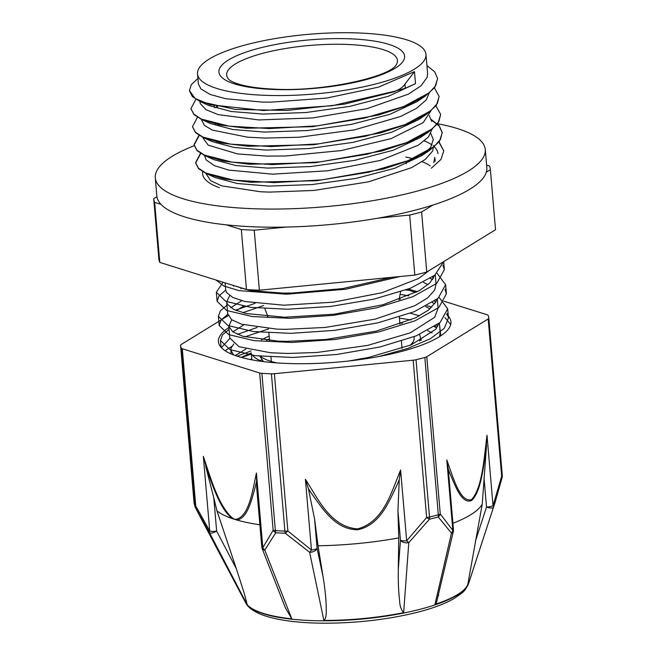 <?xml version="1.0" encoding="UTF-8"?>
<svg xmlns="http://www.w3.org/2000/svg" width="656" height="656" viewBox="0 0 656 656"><rect width="100%" height="100%" fill="white"/><g stroke="black" fill="none" stroke-linecap="round" stroke-linejoin="round"><path stroke-width="0.98" d="M404.932 84.124C402.932 87.191 399.619 89.536 394.994 91.176L332.387 105.69L263.564 110.544L210.289 104.739L195.094 98.441L189.42 90.602L191.306 84.632L197.907 78.507M395.002 91.176L405.285 88.273L415.51 83.648L388.491 96.252L350.001 106.338L305.909 112.529L262.933 114.07L231.158 111.487L209.215 105.632L200.228 101.59L192.405 96.612L189.436 90.799M426.949 65.666L434.584 71.709L437.568 78.392L435.789 85.469L429.303 92.709L403.497 106.625L364.072 118.203L317.037 125.845L269.583 128.568L228.96 126.124L201.343 119.056L193.823 114.152L190.945 108.609L195.89 99.294M434.428 87.912L439.11 96.407L437.339 103.484L430.861 110.716L405.047 124.632L365.613 136.21L318.578 143.853L271.133 146.575L230.502 144.131L202.876 137.063L195.381 132.159L192.495 126.616L197.44 117.301M216.57 106.592L217.152 106.362M435.969 105.936L440.66 114.415L438.864 121.491L432.411 128.724L406.581 142.639L367.147 154.217L320.128 161.86L272.675 164.582L232.035 162.139L204.426 155.07L196.907 150.167L194.053 144.623L198.973 135.308M218.112 124.599L218.702 124.369M431.394 119.589L439.167 125.673L442.218 132.422L440.414 139.498L433.944 146.731L408.122 160.646L368.697 172.225L321.67 179.875L274.216 182.598L233.585 180.146L205.976 173.077L198.448 168.174L195.595 162.631L200.506 153.324M219.678 142.606L220.26 142.377M439.053 141.934L443.776 150.79L440.996 159.408L431.353 168.19M395.027 91.537L344.507 104.115L287.115 110.429L235.274 109.421L200.228 101.582M437.593 78.613L434.813 87.387L425.17 96.17L405.654 106.133L378.873 114.948L312.42 126.698L246.549 128.248L220.457 125.075L201.835 119.622L193.979 114.636L190.97 108.814M439.118 96.58L436.379 105.37L426.769 114.128L407.294 124.115L380.488 132.93L314.003 144.697L248.083 146.255L221.982 143.074L203.335 137.621L195.529 132.635L192.511 126.772M214.709 107.723L217.784 106.493M440.676 114.554L437.921 123.369L428.36 132.118L408.86 142.106L382.054 150.937L315.503 162.704L249.542 164.246L223.425 161.064L204.82 155.595L197.038 150.626L194.086 144.984L199.227 135.472M218.727 124.73L219.325 124.492M431.5 119.991L439.217 126.059L442.242 132.774L439.438 141.409L429.819 150.183L410.287 160.162L383.498 168.977L317.012 180.72L251.125 182.261L225.024 179.088L206.427 173.627L198.596 168.649L195.619 162.991L200.769 153.479M220.293 142.737L220.883 142.5M438.897 142.131L443.776 150.79M198.383 83.968L200.949 88.978L210.273 94.505L225.762 98.728L261.9 102.065L271.272 102.139L326.581 98.072L378.463 87.15L414.477 71.635L404.941 84.132L405.301 88.273M206.066 173.676L210.568 180.63L221.621 185.837L260.653 191.782L269.624 192.101L313.88 190.453L368.549 181.835L411.591 167.649L425.334 159.383L432.698 150.946L433.78 145.419M217.636 141.803L217.169 142.057M204.508 155.456L206.148 159.892L214.274 165.615L228.69 170.101L272.716 174.168L327.672 170.773L380.406 160.4L418.307 145.189L428.442 136.989L432.263 128.847M216.086 123.804L215.619 124.05M203.016 137.99L208.198 145.14L237.39 153.898L266.5 156.087M266.541 156.087L285.606 155.989L341.3 150.568L391.14 138.605L423.202 122.606L430.672 111.249M214.528 105.796L214.069 106.042M201.441 119.72L204.442 125.37L212.232 130.068L247.533 137.186L264.958 138.08M264.991 138.08L299.062 137.235L354.478 129.863L400.529 116.497L416.404 108.412L426.17 99.983L429.122 93.242M199.9 101.721L200.244 103.55L205.927 109.634L218.128 114.611L258.907 119.941L312.814 117.924L366.95 108.707L408.36 94.152L420.988 85.821L427.13 77.392L427.605 73.382L425.974 54.35A114.652 29.979 -4.9 0 0 309.189 34.276A114.652 29.979 -4.9 0 0 197.522 73.939A114.652 29.979 -4.9 0 0 261.309 95.161A114.652 29.979 -4.9 0 0 425.974 54.35M231.117 353.469L230.699 353.732M229.051 329.337L222.4 334.978L220.465 340.464L230.002 349.64L255.446 355.691L292.904 357.471L336.635 354.494L379.988 346.975L416.339 335.823L440.119 322.506L447.687 308.837L439.118 297.414M226.976 305.196L220.342 310.837L218.391 316.34L227.935 325.507L253.388 331.559L290.829 333.346L334.568 330.362L377.93 322.842L414.264 311.69L438.036 298.373L445.621 284.704L437.06 273.281M223.122 282.26L216.332 292.207L225.689 301.293L250.649 307.344L287.467 309.23L330.657 306.45L373.731 299.193L410.254 288.328L434.764 275.241L443.595 261.67M251.396 353.961L241.761 357.553M436.396 327.598L434.42 326.713M410.918 319.98L399.422 318.111M257.177 327.442L237.521 334.371M229.83 338.447L221.384 347.655M378.701 356.561L407.729 348.434L430.238 338.775L444.26 328.336L448.466 317.947L447.039 313.47M434.764 303.679L432.345 302.588M408.844 295.848L400.086 294.372M255.094 303.31L235.455 310.239M227.755 314.314L221.129 319.956L219.17 325.45L228.714 334.617L254.167 340.669L291.608 342.457L335.347 339.472L378.709 331.952L415.051 320.8L438.823 307.484L446.4 293.814L444.973 289.362M432.689 279.546L430.279 278.456M234.233 285.737L233.397 286.114M225.697 290.173L219.055 295.815L217.111 301.317L226.656 310.485L252.093 316.536L289.534 318.324L333.281 315.347L376.634 307.82L412.977 296.668L436.748 283.359L444.342 269.682L442.898 265.237M215.996 280.022L223.844 286.024L238.989 290.624L286.574 294.208L345.696 289.239L400.152 276.512M421.562 339.972L420.562 339.644M245.926 348.984L235.324 355.568M439.586 336.569L440.176 332.33L439.381 323.121M437.667 326.434L436.601 325.228M419.504 315.839L410.336 313.224M243.843 324.851L232.847 331.838M229.789 338.012L239.014 346.696L270.526 352.764L287.877 353.461M287.902 353.461L317.061 352.469L367.606 345.425L410.18 332.863L434.69 317.291L438.093 308.197L437.314 298.98M435.6 302.301L434.543 301.096M417.437 291.707L408.27 289.091M241.777 300.719L230.773 307.713M227.714 313.789L231.691 319.743L241.621 324.22L276.873 329.123L285.836 329.337L325.171 327.451L375.06 319.16L414.715 305.762L427.597 297.963L434.748 289.968L436.027 284.064L435.248 274.856M433.526 278.177L432.476 276.971M225.065 282.867L225.672 289.952L226.509 292.461L232.896 297.537L245.09 301.539L283.761 305.204L333.346 302.17L382.095 292.691L418.454 278.562L429.229 270.502M391.862 277.316L342.506 288.624L292.117 293.027L282.728 293.084L250.42 290.641L229.977 284.401M434.698 275.299L429.828 282.949L419.487 290.567L383.12 304.696L334.371 314.175L284.786 317.217L246.123 313.543L233.93 309.542L227.542 304.466L226.697 301.957L229.666 295.651M240.752 288.599L241.818 288.115M423.505 282.383L427.95 284.696M436.765 299.423L435.781 301.973L428.63 309.968L415.748 317.766L376.085 331.165L326.196 339.455L286.861 341.341L277.906 341.128L242.646 336.225L232.716 331.747L228.788 326.352L231.74 319.784M242.81 312.723L263.687 305.516M399.192 299.013L400.365 299.218M425.572 306.508L430.008 308.828M438.823 323.572L435.723 329.296L411.205 344.867L368.639 357.43L348.812 360.997M233.577 354.921L230.838 350.214L231.051 348.139L233.807 343.916M244.877 336.856L268.542 328.927M399.832 322.9L402.431 323.351M427.646 330.64L432.083 332.961M250.289 359.529L251.822 358.914M414.477 71.635L415.51 83.648M205.287 103.566L204.18 102.828M422.12 97.736L420.693 98.949M425.17 96.17L417.011 101.68L389.984 114.275L351.509 124.353L307.434 130.544L264.475 132.077L232.765 129.503L210.814 123.664L201.835 119.622M206.886 121.598L205.771 120.86M423.719 115.702L422.292 116.916M426.777 114.128L418.61 119.646L391.616 132.258L353.125 142.352L309.009 148.551L266.024 150.085L234.299 147.502L212.323 141.663L203.335 137.621M208.403 139.597L207.304 138.867M409.295 104.238L409.787 104.394M429.27 115.563L431.73 121.409M425.268 133.701L420.201 137.629L393.206 150.249L354.691 160.351L310.567 166.55L267.566 168.092L235.775 165.509L213.807 159.646L204.82 155.595M209.895 157.579L208.797 156.841M410.836 122.254L411.328 122.41M430.812 133.578L433.28 139.416L430.656 147.485L421.66 155.693L394.633 168.297L356.151 178.375L312.067 184.566L269.108 186.099L237.357 183.516L215.406 177.669L206.427 173.627M211.486 175.603L210.371 174.865M412.37 140.261L412.862 140.417M435.141 161.253L434.813 157.424L433.805 162.778M156.932 196.693L153.701 198.686L158.842 258.71A168.961 44.182 -4.9 0 0 159.802 262.408L154.652 202.384L161.007 204.377M486.317 172.208L490.385 169.707A168.961 44.182 -4.9 0 0 489.425 166.001L486.604 165.123M226.353 224.852L241.326 229.543L246.467 289.575L159.802 262.408M490.385 169.707L495.526 229.731L426.761 272.019L421.619 211.995L432.878 205.074M378.323 218.112L409.664 215.061L414.813 275.085L259.374 290.214L254.233 230.19L286.377 227.058M246.467 289.575A168.961 44.182 -4.9 0 0 259.374 290.214M241.326 229.543A168.961 44.182 -4.9 0 0 254.233 230.19M409.664 215.061A168.961 44.182 -4.9 0 0 421.619 211.995M414.813 275.085A168.961 44.182 -4.9 0 0 426.761 272.019M153.701 198.686A168.961 44.182 -4.9 0 0 154.652 202.384M430.27 165.911A114.652 29.979 -4.9 0 0 422.152 161.704M413.436 158.842A114.652 29.979 -4.9 0 0 405.728 157.03M221.408 177.981A114.652 29.979 -4.9 0 0 220.965 178.235M396.052 65.116A85.698 22.411 -4.9 0 0 397.446 60.426A85.698 22.411 -4.9 0 0 310.14 45.42A85.698 22.411 -4.9 0 0 226.673 75.063A85.698 22.411 -4.9 0 0 228.837 79.45C233.766 84.017 250.362 88.011 271.986 89.011C319.759 92.381 388.303 77.638 396.052 65.116M264.876 308.681L267.607 315.905A65.666 17.171 -4.9 0 0 267.894 316.545M409.852 345.425A78.646 20.566 -4.9 0 0 413.6 340.858A78.646 20.566 -4.9 0 0 413.936 336.774M269.403 338.914A78.646 20.566 -4.9 0 0 266.623 340.398M260.399 356.249A78.646 20.566 -4.9 0 0 276.988 362.924M419.545 341.03A84.886 22.197 -4.9 0 0 420.365 337.332A84.886 22.197 -4.9 0 0 419.414 334.535M269.165 336.175A84.886 22.197 -4.9 0 0 261.482 339.865M252.626 355.306A84.886 22.197 -4.9 0 0 262.261 361.464M262.015 359.439A83.263 21.771 -4.9 0 0 260.26 360.644M228.887 327.483A116.67 30.504 -4.9 0 0 218.44 341.702A116.67 30.504 -4.9 0 0 281.08 363.178A116.67 30.504 -4.9 0 0 399.381 352.01A116.67 30.504 -4.9 0 0 450.934 321.776A116.67 30.504 -4.9 0 0 446.613 314.511M431.828 307.156A116.67 30.504 -4.9 0 0 426.99 305.753M444.866 317.479L450.705 324.515M225.131 350.739L231.855 346.352M251.207 350.862L237.201 356.208M241.146 357.389L251.297 352.871M435.297 326.13L436.699 328M440.758 335.806L439.43 323.654M405.72 290.034A154.734 40.459 -4.9 0 1 407.483 290.132A6.24 1.632 175.1 0 1 409.713 290.493L416.011 292.461M195.349 507.482A6.24 6.002 -21.6 0 1 195.135 507.006A6.24 6.24 0 0 0 195.365 507.523A6.24 2.091 -26.8 0 0 195.398 507.58L209.494 532.738L247.296 604.898A112.742 29.479 175.1 0 0 291.781 618.838L264.786 550.064L275.791 532.77A154.275 40.344 -4.9 0 0 285.286 533.246L309.632 552.295L323.859 620.428A112.742 29.479 175.1 0 0 403.653 612.663L408.786 542.643L429.459 519.208A154.275 40.344 -4.9 0 0 433.911 518.101A154.275 40.344 -4.9 0 0 438.257 516.961L451.484 533.123L434.936 604.537A112.742 29.479 175.1 0 0 457.609 594.533A105.846 27.675 175.1 0 1 436.183 603.971L434.936 604.537M468.433 583.938L467.794 584.537A105.846 27.675 -4.9 0 1 457.609 594.533A112.742 29.479 175.1 0 0 468.433 583.938L495.264 501.815L502.135 477.494A6.24 2.263 14 0 1 502.135 477.494A6.24 6.24 0 0 0 502.299 475.444A6.24 6.027 -7 0 1 502.168 477.273M426.794 356.716A6.24 1.632 175.1 0 1 424.842 357.479L438.331 514.771A6.24 3.411 -105.1 0 1 438.257 516.961A6.24 4.731 -32.5 0 0 440.274 514.009L426.794 356.716L488.179 318.964L501.668 476.256A6.24 1.632 -4.9 0 0 502.299 475.444L488.818 318.168A6.24 1.632 175.1 0 0 488.818 318.135A154.734 40.459 -4.9 0 0 488.113 315.405A6.24 1.632 175.1 0 0 487.088 314.741L443.825 301.178M236.332 310.608L242.589 306.762A6.24 1.632 175.1 0 1 243.63 306.278M228.116 315.659L181.195 344.515A6.24 1.632 175.1 0 0 180.556 345.327A6.24 1.632 175.1 0 1 180.556 345.327A154.734 40.459 -4.9 0 0 181.269 348.074L194.75 505.366A6.24 1.632 -4.9 0 0 195.767 506.03L182.286 348.738A6.24 1.632 175.1 0 1 181.269 348.074M194.045 502.635A6.24 6.027 173 0 0 194.069 502.849L195.135 507.006A6.24 6.002 -21.6 0 1 194.75 505.366A154.734 40.459 175.1 0 1 194.045 502.635A6.24 1.632 -4.9 0 0 194.045 502.619A6.24 1.632 -4.9 0 0 194.045 502.635L180.564 345.343L194.045 502.619A6.24 6.24 0 0 0 194.069 502.849M198.834 514.238L195.373 507.523A6.24 2.091 -26.8 0 1 195.767 506.03L209.731 530.999A6.24 2.829 147.6 0 0 209.494 532.738A6.24 2.099 -27.6 0 0 216.644 531.106A6.24 1.632 175.1 0 1 209.731 530.999L203.327 456.355L207.452 471.475C213.807 488.671 220.711 509.384 232.142 518.535A6.24 4.617 -56.3 0 1 232.117 517.699C218.284 505.366 210.773 478.208 203.327 456.355M256.775 488.597L256.422 472.992C252.445 491.287 249.255 515.034 236.849 519.175L234.561 519.331A137.317 35.908 -4.9 0 0 237.095 520.093C247.615 517.805 251.502 500.471 255.364 486.506L256.348 482.111M182.286 348.738L259.661 372.985L273.15 530.278A6.24 4.559 26.1 0 0 275.791 532.77A6.24 2.96 93.5 0 1 275.381 530.63L261.892 373.338A6.24 1.632 175.1 0 1 259.661 372.985M274.388 373.715A6.24 1.632 175.1 0 1 271.42 373.813L284.909 531.106A6.24 1.632 -4.9 0 0 287.869 531.007L274.388 373.715L413.157 360.21L426.638 517.502A6.24 1.058 36.7 0 0 429.459 519.208A6.24 3.059 76.3 0 0 429.508 517.035L416.027 359.734A6.24 1.632 175.1 0 1 413.157 360.21M397.151 484.751L399.25 479.708L400.611 470.008C391.509 491.647 383.916 521.799 357.643 528.884C330.624 527.063 318.021 498.765 305.401 479.274L311.461 550.048L287.869 531.007A6.24 1.41 -47 0 1 285.286 533.246A6.24 2.591 -87.8 0 1 284.909 531.106A154.734 40.459 175.1 0 1 275.381 530.63A6.24 1.632 -4.9 0 1 273.15 530.278L262.818 547.629A6.24 1.632 175.1 0 1 261.769 546.85L256.701 487.769M311.461 550.048A6.24 1.255 123.9 0 1 309.632 552.295A6.24 3.706 -11.9 0 0 317.094 548.35A6.24 1.632 175.1 0 1 311.461 550.048M261.777 546.907A6.24 6.24 0 0 0 262.17 548.58A6.24 3.255 -21.4 0 0 264.786 550.064A6.24 4.936 -142.7 0 1 262.818 547.629L256.422 472.992M486.998 435.24C484.095 457.765 482.291 488.499 471.369 499.749C459.7 502.316 453.075 476.887 446.793 459.963L448.228 469.007L449.778 473.107C455.28 486.047 461.693 504.111 471.385 500.635C480.659 492.615 483.16 468.745 485.866 450.926L486.998 435.24L493.033 505.653A6.24 1.632 175.1 0 1 486.514 507.072A6.24 1.902 18 0 0 493.369 507.367A6.24 3.124 -160.4 0 0 493.033 505.653L501.668 476.256A6.24 2.263 14 0 1 502.143 477.486M453.329 531.516A6.24 6.24 0 0 0 453.468 529.572A6.24 1.632 175.1 0 1 452.829 530.384A6.24 5.182 135.1 0 1 451.484 533.123A6.24 3.116 13 0 0 453.329 531.516A6.24 3.116 13 0 0 453.329 531.499L436.183 603.971M408.786 542.643A6.24 0.853 -134.5 0 1 406.671 540.782A6.24 1.632 175.1 0 1 400.463 540.241A6.24 3.649 4.2 0 0 408.786 542.643M502.299 475.444A6.24 1.632 -4.9 0 0 502.299 475.428L488.818 318.152A6.24 1.632 175.1 0 1 488.179 318.964M305.401 479.274L308.345 488.572L311.264 493.115C322.424 508.334 334.962 529.622 357.717 529.753C380.037 525.079 388.811 502.02 397.134 484.751M399.25 479.708L397.938 510.762L398.758 537.912A135.013 35.309 175.1 0 1 318.012 545.776L323.105 576.985C324.827 587.604 325.852 597.017 326.18 605.209C325.958 608.948 327.287 617.796 323.859 620.428M323.105 576.985L317.094 548.35L314.568 518.88L308.345 488.556M403.653 612.663C401.103 609.768 399.766 605.8 399.627 600.765C398.561 592.27 398.118 581.905 398.282 569.662L398.758 537.912M261.892 373.338A154.734 40.459 -4.9 0 0 271.42 373.813M416.027 359.734A154.734 40.459 -4.9 0 0 424.842 357.479M438.634 595.066L438.47 595.755M486.522 445.457L482.25 504.128L467.794 584.537M448.565 472.361L448.228 469.007M236.299 568.621L216.644 531.106L213.782 497.756L216.931 510.803L236.299 568.621L244.262 593.36L247.296 604.898M213.782 497.756L205.672 466.236M216.931 510.803A137.317 35.908 -4.9 0 0 232.142 518.535A137.317 35.908 -4.9 0 0 234.561 519.331L232.117 517.699M236.849 519.175A6.24 5.314 86.3 0 0 237.095 520.093A137.317 35.908 -4.9 0 0 259.874 524.767M291.781 618.838L285.368 607.8L262.17 548.58M314.568 518.88L318.012 545.776M482.25 504.128A128.117 33.497 175.1 0 1 452.927 523.283M247.419 605.004A112.725 29.479 -4.9 0 0 291.395 618.788M219.334 187.657A118.096 30.881 175.1 0 1 202.614 173.75A118.096 30.881 175.1 0 1 202.696 171.708M416.806 138.236A118.096 30.881 175.1 0 1 417.282 138.375M424.383 140.901A118.096 30.881 175.1 0 1 432.107 145.074M434.264 146.846A118.096 30.881 175.1 0 1 437.946 153.578M194.184 145.706A165.591 43.304 -4.9 0 0 155.292 177.809A165.591 43.304 -4.9 0 0 178.727 197.3A165.591 43.304 -4.9 0 0 366.073 201.753A165.591 43.304 -4.9 0 0 485.268 149.519A165.591 43.304 -4.9 0 0 437.642 123.754M485.268 149.519L486.826 167.649A165.591 43.304 175.1 0 1 367.622 219.883A165.591 43.304 175.1 0 1 180.277 215.43A165.591 43.304 175.1 0 1 156.841 195.939L155.292 177.809M270.748 89.355A93.193 24.37 -4.9 0 0 404.416 55.12A93.193 24.37 -4.9 0 0 260.079 47.954A93.193 24.37 -4.9 0 0 270.748 89.355M468.564 583.627C466.678 588.088 464.251 591.392 461.291 593.532L453.632 598.789C444.571 603.922 432.484 608.424 417.388 612.286C389.533 619.215 359.66 622.856 327.762 623.2C300.145 623.298 278.505 620.592 262.826 615.098C251.133 610.638 247.115 605.873 245.639 602.733A112.561 29.43 -4.9 0 0 419.233 609.506A112.561 29.43 -4.9 0 0 468.564 583.627L494.968 502.717M446.793 459.963L452.829 530.384L440.274 514.009A6.24 1.632 -4.9 0 1 438.331 514.771A154.734 40.459 175.1 0 1 429.508 517.035A6.24 1.632 -4.9 0 1 426.638 517.502L406.671 540.782L400.611 470.008M397.938 510.762L400.463 540.241L398.282 569.662M484.021 478.003L486.514 507.072L475.452 541.044M448.474 317.947L447.695 308.837M446.408 293.814L445.629 284.704M444.333 269.682L443.645 261.637M221.056 347.295L220.465 340.464M219.178 325.45L218.399 316.34M217.111 301.317L216.332 292.207M428.36 132.118L420.201 137.629M429.819 150.183L421.66 155.693M198.374 83.968L197.522 73.939M199.924 101.975L199.875 101.426M201.466 119.982L201.417 119.433M203.007 137.99L202.966 137.448M206.099 174.004L206.05 173.455M406.302 163.803L406.097 161.417M399.061 299.685L400.578 291.813M258.489 291.74L257.89 290.157M402.021 348.369L401.398 341.145M399.947 324.236L399.332 317.02M271.33 361.472L270.953 357.061M269.55 340.644L268.886 332.928M267.476 316.512L267.377 315.29M411.952 344.556L413.6 340.858M263.474 361.62L259.842 356.192M420.635 340.464L420.365 337.332M251.896 359.841L251.494 355.142M231.158 353.937L230.838 350.214M229.805 338.209L228.772 326.081M227.739 314.076L226.697 301.957M245.639 602.733L199.481 515.46M453.468 529.572L448.54 472.156"/></g></svg>
